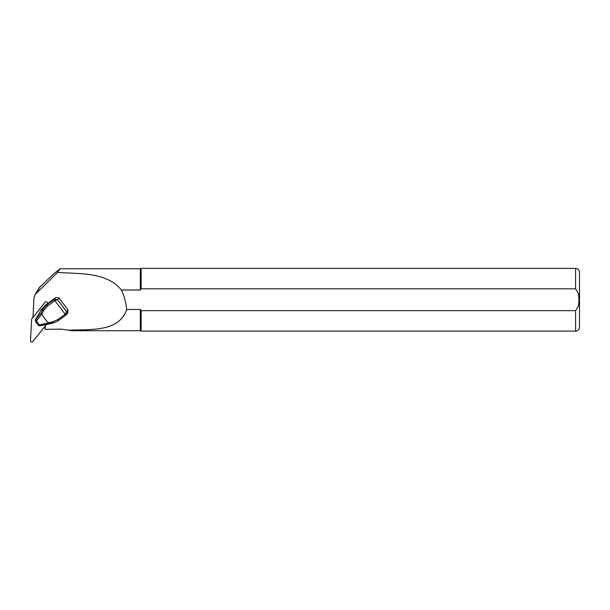<?xml version="1.0" encoding="UTF-8"?>
<svg xmlns="http://www.w3.org/2000/svg" width="610" height="610" viewBox="0 0 610 610"><rect width="100%" height="100%" fill="white"/><g stroke="black" fill="none" stroke-linecap="round" stroke-linejoin="round"><path stroke-width="0.91" d="M45.254 327.539A13.336 13.062 -148.8 0 0 43.508 328.149M67.84 330.223C90.417 329.148 119.011 332.458 126.651 309.468L140.3 309.468L140.3 330.719L71.805 330.719L61.252 329.141L45.155 329.354L45.338 325.862M32.963 317.429L33.969 298.115L35.052 294.599L57.531 272.411L60.176 268.758L54.328 273.303L39.261 287.638M57.531 272.411C80.314 274.035 106.536 271.938 121.413 290.009L140.3 290.009L140.3 268.758L60.176 268.758M126.651 309.468C126.049 302.69 124.303 296.201 121.413 290.009M140.3 309.468L141.139 310.658L575.581 310.658L578.539 305.755L578.974 299.739L578.539 293.723L575.581 288.82L141.139 288.82L140.3 290.009L141.139 288.82L141.139 268.369L140.3 268.758M575.581 310.658L575.581 331.108L141.139 331.108L141.139 310.658M575.581 331.108C577.96 330.879 579.264 329.568 579.5 327.189L579.5 272.289C579.264 269.91 577.96 268.598 575.581 268.369L141.139 268.369M67.596 313.075L68.038 309.987L58.979 297.932L55.845 297.451L53.855 299.289M53.444 322.942L55.556 322.095L52.856 322.888L52.498 321.874L57.912 319.51L65.148 314.234L66.635 311.725L66.04 315.012L65.148 314.234L54.908 300.608L47.672 305.885L43.79 310.284L41.648 314.257L36.455 321.043L35.487 321.47L38.453 325.412L39.391 325.885L53.428 322.949M58.766 320.311L55.571 322.088L58.781 320.311L57.912 319.51M53.993 298.801L44.972 305.496L40.679 310.391L35.41 320.136L40.847 313.174L42.822 309.529L47.046 304.664L47.672 305.885M39.375 312.8L40.679 310.376L42.822 309.529L43.79 310.284M38.453 325.412L39.459 325.046L36.455 321.043M39.459 325.046L40.512 325.58L39.711 325.87M39.398 324.962L48.137 322.949L48.739 323.681L40.512 325.58M40.847 313.174L41.472 314.081M36.12 319.731L36.386 320.959M35.41 320.136L35.487 321.47M48.137 322.949L41.648 314.257M68.007 312.686L66.017 315.034L65.148 314.234M40.679 310.376L44.972 305.496L47.046 304.664L54.298 299.38L57.576 299.678L54.908 300.608L54.282 299.388L54.908 300.608M39.375 312.785L35.38 319.831M46.467 324.611L47.092 324.459M32.978 317.101L32.65 317.505A1.258 1.228 -148.8 0 0 32.559 317.635L31.789 318.908A1.258 1.228 -148.8 0 0 31.613 319.472L30.5 340.769A1.258 1.228 -148.8 0 0 32.727 341.63L45.994 325.046A1.258 1.228 -148.8 0 0 46.2 324.665M47.328 303.772L47.366 303.063A1.258 1.228 -148.8 0 0 45.14 302.194L31.88 318.778A1.258 1.228 -148.8 0 0 31.789 318.908M36.249 293.097L40.473 286.113M575.581 288.82L575.581 268.369M48.022 322.736L52.498 321.874M58.979 297.932L57.576 299.678L66.635 311.725L68.038 309.987M54.282 299.388L55.845 297.451M47.115 324.459L52.856 322.888L48.739 323.681M66.002 315.042L58.796 320.296L66.444 314.623M53.451 299.258L44.972 305.496M53.962 298.824L53.421 299.289M32.65 317.505L31.88 318.778M140.3 330.719L141.139 331.108M35.052 294.599L39.322 287.539M50.721 323.742L51.537 323.567"/></g></svg>

